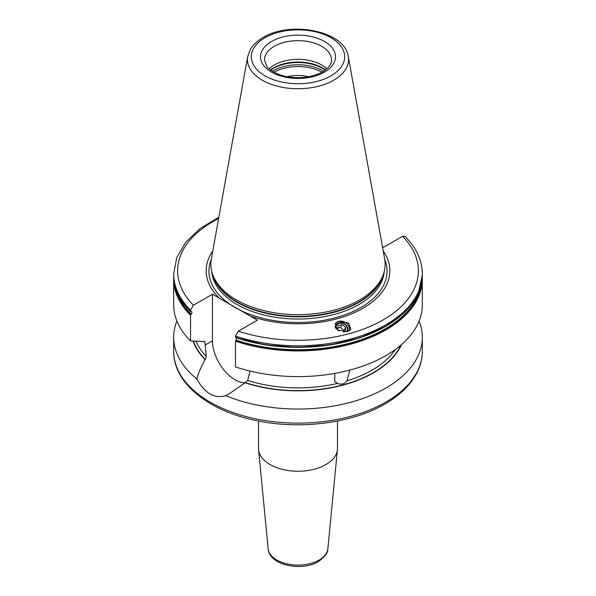 <?xml version="1.0" encoding="UTF-8"?>
<svg xmlns="http://www.w3.org/2000/svg" width="596" height="596" viewBox="0 0 596 596"><rect width="100%" height="100%" fill="white"/><g stroke="black" fill="none" stroke-linecap="round" stroke-linejoin="round"><path stroke-width="0.89" d="M308.765 76.742A27.632 15.95 0 0 0 287.235 76.742M238.363 331.152A120.385 69.501 0 0 0 383.124 319.918A120.385 69.501 0 0 0 402.568 236.344L404.93 236.344C416.351 247.765 422.147 260.318 422.326 273.996A124.326 71.781 180 0 1 359.984 336.226A124.326 71.781 180 0 1 235.472 336.04L238.363 331.152L257.39 320.164L212.459 294.223L212.459 340.785A31.774 18.342 -120 0 0 245.112 382.766L229.833 393.382L225.668 395.647C214.523 399 204.927 393.464 196.881 379.026C198.028 374.02 200.755 367.561 205.061 359.641L206.313 356.557L204.83 341.575L190.541 340.934A124.326 71.781 180 0 1 173.674 304.839L173.674 279.144A124.326 71.781 180 0 0 190.541 315.247L190.541 340.934M349.8 370.086L346.961 380.859C344.786 383.735 341.895 384.696 338.29 383.757L334.669 381.589L334.796 373.401M250 370.995L247.668 380.427L245.105 382.766A106.937 61.738 0 0 0 401.518 344.585M402.568 236.344L383.541 247.333L382.446 246.699M219.477 298.268A91.836 53.022 180 0 1 212.779 251.013M190.541 310.099A124.326 71.781 180 0 1 173.674 273.996L173.674 275.292A124.326 71.781 0 0 0 190.541 311.395L190.944 311.775L190.541 310.099L193.432 305.204L212.459 294.223M383.221 251.013A91.836 53.022 0 0 1 362.942 308.266A91.836 53.022 180 0 1 250.38 316.111M347.215 331.704L350.873 329.35L348.667 323.025L338.863 321.371L335.205 323.725L337.41 330.05L347.215 331.704M235.472 336.04L235.874 337.716L235.472 337.336A124.326 71.781 0 0 0 359.984 337.522A124.326 71.781 0 0 0 422.326 275.292L422.326 273.996M235.472 341.188L235.472 366.875A124.326 71.781 180 0 0 359.984 367.061A124.326 71.781 180 0 0 422.326 304.839L422.326 279.144A124.326 71.781 180 0 1 359.984 341.374A124.326 71.781 180 0 1 235.472 341.188L235.874 340.338A123.774 71.46 0 0 0 421.394 284.113M190.944 311.775L191.174 311.723C192.24 311.931 192.24 312.751 191.174 314.181L190.541 315.247M191.77 311.864L191.174 311.723M236.873 338.111L235.874 340.338M359.619 299.907A87.143 50.31 180 0 1 272.461 312.438A87.143 50.31 180 0 1 212.437 273.862A87.143 50.31 180 0 1 211.319 259.141L247.698 56.538A50.571 29.197 0 0 0 276.261 85.906A50.571 29.197 0 0 0 333.76 80.192A50.571 29.197 0 0 0 348.302 56.538L384.681 259.141A87.143 50.31 0 0 1 383.563 273.862A87.143 50.31 0 0 1 359.619 299.907M269.146 68.823A33.547 19.37 180 0 1 274.279 65.009A33.547 19.37 0 0 1 326.854 68.823M193.097 341.098A106.937 61.738 0 0 0 205.061 359.641M176.885 321.05A124.326 71.781 0 0 0 173.674 337.262A124.326 71.781 0 0 0 196.881 379.026M225.668 395.647A124.326 71.781 0 0 0 385.91 388.018A124.326 71.781 0 0 0 422.326 337.262A124.326 71.781 0 0 0 419.115 321.05M268.155 548.819A29.889 17.254 0 0 0 287.339 563.972A29.889 17.254 0 0 0 319.136 560.054A29.889 17.254 0 0 0 327.845 548.819C328.165 552.611 324.991 556.88 318.324 561.618C301.718 571.817 269.243 565.366 268.155 548.819L258.59 449.727A39.47 22.79 180 0 0 283.92 469.745A39.47 22.79 180 0 0 325.908 464.567A39.47 22.79 0 0 0 337.41 449.727A39.47 22.79 0 0 0 337.47 448.453L337.47 421.022M258.59 449.727A39.47 22.79 180 0 1 258.53 448.453L258.53 421.022M349.368 330.78A8.091 7.264 33.3 0 0 346.716 323.375A8.091 7.264 33.3 0 0 338.863 321.371A8.091 7.264 -146.7 0 0 335.079 323.919M347.61 331.592A6.712 6.027 33.3 0 0 346.03 324.909A6.712 6.027 33.3 0 0 339.146 322.898A6.712 6.027 33.3 0 0 335.019 327.442M335.973 328.821A5.923 5.312 -146.7 0 1 339.616 323.315A5.923 5.312 33.3 0 1 346.038 325.49A5.923 5.312 33.3 0 1 346.634 331.845M343.49 332.039L345.099 331.607L345.792 327.517L342.365 324.529L338.23 325.639L337.53 329.737L338.804 330.847M342.365 324.529L340.45 327.442L337.805 328.15M345.792 327.517L343.877 330.422L340.45 327.442M343.609 332.009L343.877 330.422M321.952 72.235A34.039 19.653 0 0 0 274.048 72.235M205.069 342.313A104.591 60.39 180 0 1 204.219 341.344M346.961 380.859A104.591 60.39 0 0 0 395.476 349.398M245.381 382.61A106.565 61.522 0 0 0 400.885 345.136M247.668 380.427A104.591 60.39 0 0 0 337.329 383.452M196.173 341.285A104.591 60.39 0 0 0 206.313 356.557M193.484 341.121A106.565 61.522 0 0 0 205.329 359.485M218.613 218.531A120.385 69.501 0 0 0 193.432 305.204M404.073 312.736A123.774 71.46 180 0 1 235.874 337.716M175.798 288.598A123.461 71.282 0 0 0 191.174 314.181M236.105 340.122A123.461 71.282 0 0 0 420.202 288.598M174.606 284.113A123.774 71.46 0 0 0 190.944 314.397M212.459 340.785L205.069 345.054M384.733 259.431A89.05 51.412 0 0 1 360.967 307.454A89.05 51.412 180 0 1 254.745 316.036A89.05 51.412 180 0 1 211.267 259.431M211.736 271.463A86.353 49.855 180 0 0 266.785 315.664A86.353 49.855 180 0 0 359.06 304.437A86.353 49.855 0 0 0 384.264 271.463M383.429 274.272A86.353 49.855 0 0 1 359.06 302.246A86.353 49.855 180 0 1 270.889 314.323A86.353 49.855 180 0 1 212.571 274.272M212.437 273.862L213.13 275.948A86.435 49.9 180 0 0 272.67 314.204A86.435 49.9 180 0 0 359.12 301.777A86.435 49.9 0 0 0 382.87 275.948L383.563 273.862M330.996 75.841A46.667 26.939 0 0 0 330.996 37.742A46.667 26.939 0 0 0 265.004 37.742A46.667 26.939 0 0 0 265.004 75.841A46.667 26.939 0 0 0 330.996 75.841M271.485 41.482A37.496 21.65 0 0 0 271.485 72.101A37.496 21.65 0 0 0 324.515 72.101A37.496 21.65 0 0 0 324.515 41.482A37.496 21.65 0 0 0 271.485 41.482M274.279 46.317A33.547 19.37 0 0 0 264.453 60.017L266.933 66.484C268.252 68.585 273.817 73.546 284.687 76.206C298.998 79.104 311.611 77.666 322.54 71.9C331.89 65.873 331.54 61.373 331.547 60.017A33.547 19.37 0 0 0 310.836 42.122A33.547 19.37 0 0 0 274.279 46.317M325.535 69.918A34.65 20.003 0 0 0 273.497 67.922A34.65 20.003 180 0 0 270.465 69.918M270.755 70.134A34.732 20.055 180 0 1 273.437 68.391A34.732 20.055 0 0 1 325.245 70.134M323.591 71.267A34.732 20.055 0 0 0 273.437 70.648A34.732 20.055 180 0 0 272.409 71.267M173.674 337.262L173.674 351.342A124.326 71.781 0 0 0 250.424 417.662A124.326 71.781 0 0 0 385.91 402.099A124.326 71.781 0 0 0 422.326 351.342L422.326 337.262M218.844 217.235L200.003 228.626L185.728 242.267L176.751 257.628L173.674 273.996M190.645 311.708C179.448 300.481 173.786 288.345 173.674 275.292M235.688 337.716L265.645 344.928L297.806 347.408L329.983 344.987L359.977 337.828L385.754 326.407L405.563 311.492L418.057 294.066L422.326 275.292M173.719 277.222L173.674 279.144M422.326 279.144L422.281 277.222M348.302 56.538C344.98 30.858 290.461 20.495 263.03 37.548C257.323 40.833 253.076 44.827 250.305 49.535L247.698 56.538M422.326 351.342C422.311 358.747 420.5 365.944 416.909 372.932C410.584 384.964 399.983 395.29 385.098 403.902C352.296 423.227 300.466 429.94 256.846 420.687C208.622 411.173 173.198 382.848 173.674 351.342M327.845 548.819L337.41 449.727"/></g></svg>
